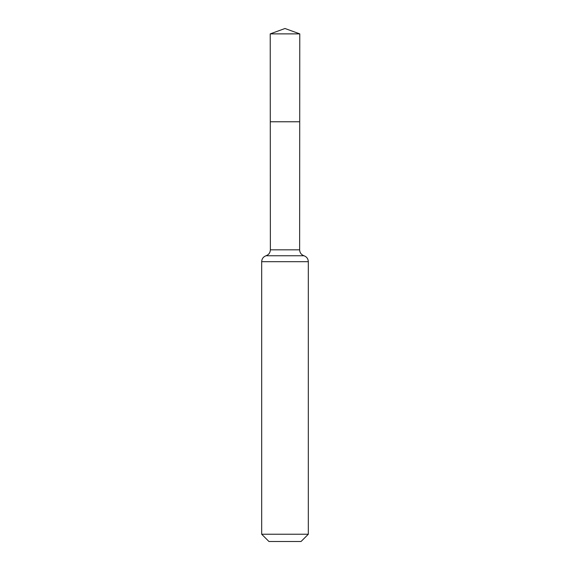 <?xml version="1.0" encoding="UTF-8"?>
<svg xmlns="http://www.w3.org/2000/svg" width="570" height="570" viewBox="0 0 570 570"><rect width="100%" height="100%" fill="white"/><g stroke="black" fill="none" stroke-linecap="round" stroke-linejoin="round"><path stroke-width="0.85" d="M308.32 534.232L301.053 541.5L268.947 541.5L261.68 534.232L308.32 534.232L308.32 261.68C308.156 258.766 306.71 256.785 303.974 255.752C301.238 254.719 299.791 252.738 299.635 249.824L270.365 249.824L270.287 121.773L299.713 121.773L270.287 121.773L270.23 33.872L285 28.5L299.77 33.872L270.23 33.872L285 28.5M261.68 534.232L261.68 261.68C261.844 258.766 263.29 256.785 266.026 255.752C268.762 254.719 270.209 252.738 270.365 249.824M299.635 249.824L299.77 33.872M303.974 255.752L266.026 255.752M308.32 261.68L261.68 261.68"/></g></svg>
